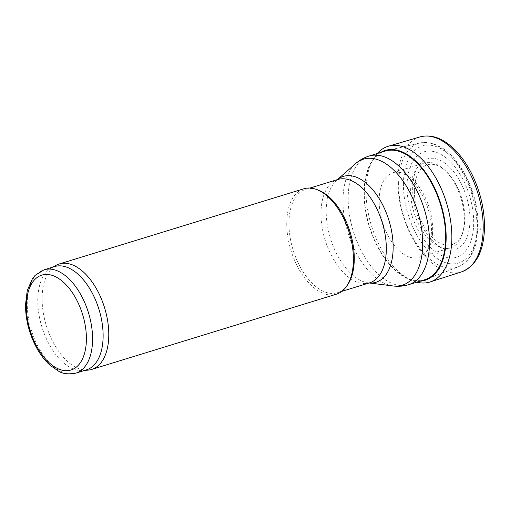 <?xml version="1.0" encoding="UTF-8"?>
<svg xmlns="http://www.w3.org/2000/svg" width="510" height="510" viewBox="0 0 510 510"><rect width="100%" height="100%" fill="white"/><g stroke="black" fill="none" stroke-linecap="round" stroke-linejoin="round"><path stroke-width="0.38" stroke-dasharray="2.55 1.91" d="M414.381 190.772A41.75 23.065 72.9 0 1 452.517 178.844A41.75 23.065 72.9 0 1 451.943 244.641A41.75 23.065 72.9 0 1 414.381 190.772M407.031 186.048A55.163 30.472 72.9 0 1 457.406 170.295A55.163 30.472 72.9 0 1 456.648 257.225A55.163 30.472 72.9 0 1 407.031 186.048M424.76 279.722A67.294 37.179 72.9 0 1 364.318 192.863A67.294 37.179 72.9 0 1 385.209 151.075M347.202 285.409A54.054 29.867 72.9 0 1 337.486 292.702A54.054 29.867 72.9 0 1 288.934 222.927A54.054 29.867 72.9 0 1 305.713 189.363A54.054 29.867 72.9 0 1 317.851 189.937M336.288 294.225A55.163 30.472 72.9 0 1 286.748 223.029A55.163 30.472 72.9 0 1 303.871 188.776M88.134 370.12A55.163 30.472 72.9 0 1 42.113 298.235A55.163 30.472 72.9 0 1 55.941 265.391M86.343 369.909A54.054 29.867 72.9 0 1 82.9 370.585A54.054 29.867 72.9 0 1 37.791 300.135A54.054 29.867 72.9 0 1 51.344 267.948A54.054 29.867 72.9 0 1 54.576 266.571M480.917 225.764A62.347 34.444 -107.1 0 0 480.936 224.508L480.688 230.15A62.347 34.444 -107.1 0 0 480.917 225.764M419.94 136.935A70.603 39.009 -107.1 0 0 403.238 215.934A70.603 39.009 -107.1 0 0 461.435 271.906M377.221 153.529A70.998 39.225 -107.1 0 0 374.168 157.59A70.998 39.225 -107.1 0 0 371.458 225.707A70.998 39.225 -107.1 0 0 411.959 280.538A70.998 39.225 -107.1 0 0 416.772 282.177M380.492 152.528A67.919 37.523 -107.1 0 0 371.835 161.23A67.919 37.523 -107.1 0 0 369.24 226.389A67.919 37.523 -107.1 0 0 407.987 278.836A67.919 37.523 -107.1 0 0 420.042 281.176M434.851 236.028A52.53 29.025 -107.1 0 0 434.922 233.548L434.851 236.028M432.467 234.154A44.268 24.454 -107.1 0 0 432.658 229.94A44.268 24.454 -107.1 0 0 393.184 172.718A44.268 24.454 -107.1 0 0 392.929 172.794A44.268 24.454 -107.1 0 0 382.532 222.303A44.268 24.454 -107.1 0 0 418.939 257.416A44.268 24.454 -107.1 0 0 419.201 257.333A44.268 24.454 -107.1 0 0 432.467 234.154M463.686 228.219A44.415 24.537 -107.1 0 0 464.323 220.282A44.415 24.537 -107.1 0 0 451.171 177.786A44.415 24.537 -107.1 0 0 424.288 162.996A44.415 24.537 -107.1 0 0 415.911 169.715A44.415 24.537 -107.1 0 0 414.024 212.619A44.415 24.537 -107.1 0 0 439.69 247.057A44.415 24.537 -107.1 0 0 450.394 247.905A44.415 24.537 -107.1 0 0 463.686 228.219M469.391 228.008A47.424 26.201 -107.1 0 0 469.984 220.11A47.424 26.201 -107.1 0 0 450.464 168.013A47.424 26.201 -107.1 0 0 418.27 166.152A47.424 26.201 -107.1 0 0 416.281 211.924A47.424 26.201 -107.1 0 0 443.636 248.676A47.424 26.201 -107.1 0 0 469.391 228.008M403.423 183.982A61.264 33.845 72.9 0 1 459.376 166.483A61.264 33.845 72.9 0 1 458.535 263.026A61.264 33.845 72.9 0 1 403.423 183.982M398.616 183.594A64.846 35.828 72.9 0 1 420.106 142.959A64.846 35.828 72.9 0 1 472.05 194.782A64.846 35.828 72.9 0 1 458.19 266.832A64.846 35.828 72.9 0 1 418.385 246.432A64.846 35.828 72.9 0 1 398.616 183.594M408.612 284.688A67.294 37.179 72.9 0 1 348.171 197.829A67.294 37.179 72.9 0 1 369.061 156.041M393.229 285.983A65.962 36.446 72.9 0 1 342.962 200.124A65.962 36.446 72.9 0 1 355.61 163.608M369.183 282.961A55.386 30.6 72.9 0 1 368.411 282.878A55.386 30.6 72.9 0 1 326.202 210.783A55.386 30.6 72.9 0 1 336.817 180.119A55.386 30.6 72.9 0 1 337.416 179.616M369.151 282.967L369.546 282.846A54.054 29.867 72.9 0 1 320.994 213.078A54.054 29.867 72.9 0 1 337.773 179.507L337.378 179.628M75.799 373.154A54.054 29.867 72.9 0 1 27.247 303.38A54.054 29.867 72.9 0 1 44.026 269.815M483.882 226.21L483.862 227.294A67.352 37.211 -107.1 0 0 483.882 226.21M431.836 235.186A47.494 26.239 -107.1 0 0 431.951 231.833L431.836 235.186M386.625 150.692L420.106 142.959C436.732 140.76 451.522 150.883 464.489 173.33C473.567 190.141 478.15 207.704 478.221 226.006L476.008 243.544C472.859 255.37 466.918 263.135 458.19 266.832L426.143 279.244M337.486 292.702L341.757 291.388M305.713 189.363L309.991 188.05M82.9 370.585L84.673 370.426M51.344 267.948L52.9 267.087M374.168 157.59L371.835 161.23M411.959 280.538L407.987 278.836M419.201 257.333C425.729 255.21 429.726 247.681 431.179 234.747C434.922 204.701 407.694 165.559 393.184 172.718M392.929 172.794L424.288 162.996M418.939 257.416L450.394 247.905M415.911 169.715L418.27 166.152M439.69 247.057L443.636 248.676"/><path stroke-width="0.76" d="M369.061 156.041L385.209 151.075A67.294 37.179 72.9 0 1 386.625 150.692A67.294 37.179 72.9 0 1 440.525 204.472A67.294 37.179 72.9 0 1 426.143 279.244A67.294 37.179 72.9 0 1 424.76 279.722L408.612 284.688C403.569 286.212 398.438 286.645 393.229 285.983A65.962 36.446 72.9 0 0 417.658 211.503A65.962 36.446 72.9 0 0 355.61 163.608C359.55 160.134 364.032 157.615 369.061 156.041A67.294 37.179 72.9 0 1 424.377 209.438A67.294 37.179 72.9 0 1 408.612 284.688M52.9 267.087L55.941 265.391A55.163 30.472 72.9 0 1 59.236 263.982L303.871 188.776A55.163 30.472 72.9 0 1 316.251 189.363L317.851 189.937A54.054 29.867 72.9 0 1 350.147 232.254A54.054 29.867 72.9 0 1 347.202 285.409L346.201 286.786A55.163 30.472 72.9 0 1 336.288 294.225L91.653 369.431A55.163 30.472 72.9 0 1 88.134 370.12L84.673 370.426M316.251 189.363A55.163 30.472 72.9 0 1 349.21 232.547A55.163 30.472 72.9 0 1 346.201 286.786M59.236 263.982A55.163 30.472 72.9 0 1 104.575 307.753A55.163 30.472 72.9 0 1 91.653 369.431M44.026 269.815L54.576 266.571A54.054 29.867 72.9 0 1 99.004 309.462A54.054 29.867 72.9 0 1 86.343 369.909L75.799 373.154C68.142 374.487 62.335 373.779 58.363 371.038L50.235 365.402C43.956 359.773 38.633 352.378 34.272 343.217C28.432 330.646 25.513 317.845 25.5 304.821L27.234 290.585L32.455 278.658L35.107 275.406L44.026 269.815A54.054 29.867 72.9 0 1 88.459 312.706A54.054 29.867 72.9 0 1 75.799 373.154M416.772 282.177A70.998 39.225 -107.1 0 0 430.147 281.941L461.435 271.906A70.603 39.009 -107.1 0 0 461.85 271.773A70.603 39.009 -107.1 0 0 483.078 232.024A70.603 39.009 -107.1 0 0 483.193 228.117A70.603 39.009 -107.1 0 0 420.361 136.814A70.603 39.009 -107.1 0 0 419.94 136.935L388.422 146.211A70.998 39.225 -107.1 0 0 377.221 153.529M430.147 281.941A70.998 39.225 -107.1 0 0 451.86 237.953A70.998 39.225 -107.1 0 0 388.422 146.211M420.042 281.176A67.919 37.523 -107.1 0 0 446.148 238.17A67.919 37.523 -107.1 0 0 446.154 238.106A67.919 37.523 -107.1 0 0 423.708 169.951A67.919 37.523 -107.1 0 0 380.492 152.528M337.416 179.616A55.386 30.6 72.9 0 1 388.92 220.339A55.386 30.6 72.9 0 1 369.183 282.961M309.991 188.05L337.773 179.507A54.054 29.867 72.9 0 1 382.207 222.398A54.054 29.867 72.9 0 1 369.546 282.846L341.757 291.388M26.399 305.936A49.642 27.425 72.9 0 1 71.738 291.758A49.642 27.425 72.9 0 1 71.056 369.992A49.642 27.425 72.9 0 1 26.399 305.936M369.151 282.967L393.229 285.983M337.378 179.628L355.61 163.608M420.361 136.814C430.319 134.391 440.353 137.368 450.47 145.739C459.351 153.236 466.873 163.487 473.038 176.492C480.764 193.296 484.589 210.33 484.5 227.594C483.901 250.926 476.346 265.653 461.85 271.773"/></g></svg>
